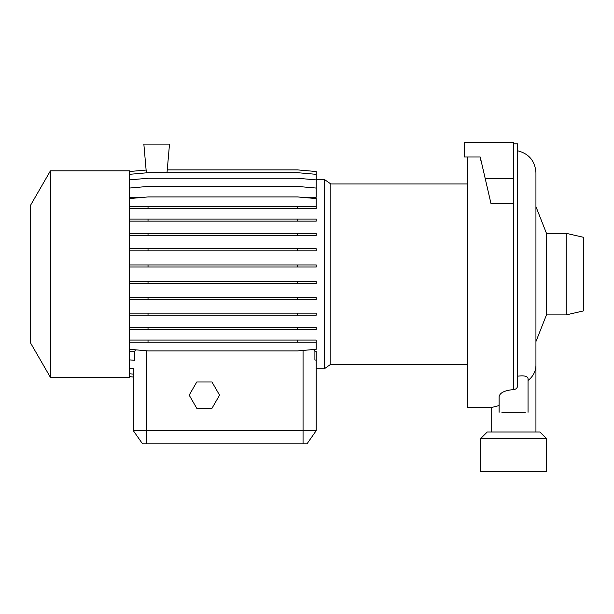 <?xml version="1.0" encoding="UTF-8"?>
<svg xmlns="http://www.w3.org/2000/svg" width="614" height="614" viewBox="0 0 614 614"><rect width="100%" height="100%" fill="white"/><g stroke="black" fill="none" stroke-linecap="round" stroke-linejoin="round"><path stroke-width="0.92" d="M525.277 412.255L501.861 412.255M566.192 233.32L583.3 237.265L583.3 310.945L566.192 314.898L566.192 233.32L546.46 233.32L546.46 314.898L566.192 314.898M324.253 368.845L330.839 364.232L330.839 183.977L324.253 179.372L324.253 368.845L316.21 368.845L316.21 430.675L316.21 351.208L314.905 351.208L313.493 349.519M129.377 351.208L134.635 351.208L134.635 360.318L129.377 359.865M135.732 349.834L134.635 351.208M50.432 170.822L30.7 205.007L30.7 343.211L50.432 377.387L129.377 377.387L129.377 170.822L50.432 170.822L50.432 377.387M480.678 471.468L546.46 471.468L546.46 438.573L480.678 438.573L480.678 471.468M480.678 438.573L487.255 431.995L539.883 431.995L546.46 438.573M528.04 412.255L528.04 378.754C527.802 376.19 524.333 375.331 517.648 376.167M517.648 274.082L517.648 150.775C529.007 153.723 535.109 161.06 535.938 172.772L535.938 365.138A22.365 20.101 180 0 1 528.04 380.465M467.515 157.007L467.515 407.65L491.2 407.65M491.2 431.995L491.2 407.589L499.098 405.57M517.333 143.853L517.648 385.331C517.518 387.879 516.205 389.291 513.695 389.568C504.531 390.42 499.666 392.845 499.098 396.844L499.098 412.255M477.385 157.007L480.232 157.007L490.985 203.579L513.565 203.579L513.565 142.532L464.23 142.532L464.23 157.007L480.232 157.007L480.232 160.131L480.954 160.131M513.565 143.853L517.594 143.853L513.695 143.853L513.695 389.568M316.21 219.052L316.21 221.117L297.56 221.117L297.56 219.052L316.21 219.052M129.377 219.052L148.028 219.052L148.028 221.117L297.56 221.117M148.028 219.052L297.56 219.052M129.377 221.117L148.028 221.117M316.21 281.412L316.21 283.476L297.56 283.476L297.56 281.412L316.21 281.412M129.377 281.412L148.028 281.412L148.028 283.476L297.56 283.476M148.028 281.412L297.56 281.412M129.377 283.476L148.028 283.476M129.377 340.064L316.21 340.064L316.21 349.282L297.56 350.909L148.028 350.909L129.377 349.282M297.56 340.064L297.56 342.128L316.21 342.128M148.028 340.064L148.028 342.128L297.56 342.128M129.377 342.128L148.028 342.128M129.377 376.651L133.322 376.996L129.377 376.689M129.377 373.757L133.322 374.103L133.322 376.996M129.377 188.061L148.028 186.426L297.56 186.426L316.21 188.061L316.21 197.232L300.86 197.232M129.377 197.232L144.727 197.232M316.21 233.297L316.21 235.362L297.56 235.362L297.56 233.297L316.21 233.297M129.377 233.297L148.028 233.297L148.028 235.362L297.56 235.362M148.028 233.297L297.56 233.297M129.377 235.362L148.028 235.362M316.21 297.629L316.21 299.693L297.56 299.693L297.56 297.629L316.21 297.629M129.377 297.629L148.028 297.629L148.028 299.693L297.56 299.693M148.028 297.629L297.56 297.629M129.377 299.693L148.028 299.693M314.905 351.208L314.905 359.973L316.21 360.157M129.377 171.521L146.124 170.055M167.254 169.894L297.56 169.894L316.21 171.521L316.21 188.061M129.377 198.575L148.028 196.941L297.56 196.941L316.21 198.575L316.21 208.514L297.56 208.514L297.56 206.45L316.21 206.45M316.21 248.754L316.21 250.819L297.56 250.819L297.56 248.754L316.21 248.754M129.377 248.754L148.028 248.754L148.028 250.819L297.56 250.819M148.028 248.754L297.56 248.754M129.377 250.819L148.028 250.819M316.21 313.117L316.21 315.182L297.56 315.182L297.56 313.117L316.21 313.117M129.377 313.117L148.028 313.117L148.028 315.182L297.56 315.182M148.028 313.117L297.56 313.117M129.377 315.182L148.028 315.182M129.377 368.101L133.322 368.446L133.322 374.103M129.377 174.33L148.028 172.695L297.56 172.695L316.21 174.33M129.377 206.45L148.028 206.45L148.028 208.514L297.56 208.514M148.028 206.45L297.56 206.45M129.377 208.514L148.028 208.514M316.21 264.956L316.21 267.021L297.56 267.021L297.56 264.956L316.21 264.956M129.377 264.956L148.028 264.956L148.028 267.021L297.56 267.021M148.028 264.956L297.56 264.956M129.377 267.021L148.028 267.021M316.21 327.4L316.21 329.472L297.56 329.472L297.56 327.4L316.21 327.4M129.377 327.4L148.028 327.4L148.028 329.472L297.56 329.472M148.028 327.4L297.56 327.4M129.377 329.472L148.028 329.472M129.377 179.894L148.028 178.26L297.56 178.26L316.21 179.894M133.322 377.034L133.322 430.675L316.21 430.675L307 443.838L142.54 443.838L133.322 430.675L133.322 368.446M316.21 430.675L307 443.838M196.779 381.992L189.181 395.155L196.779 408.31L211.968 408.31L219.566 395.155L211.968 381.992L196.779 381.992M167.008 172.695L169.51 144.113L143.853 144.113L146.362 172.841M485.244 178.72L513.565 178.72M303.055 350.433L303.055 443.838M146.485 443.838L146.485 350.778M535.938 431.995L535.938 365.138M546.46 314.898L535.938 341.568M330.839 364.232L467.515 364.232M330.839 183.977L467.515 183.977M316.21 179.372L324.253 179.372M546.46 233.32L535.938 206.642"/></g></svg>

